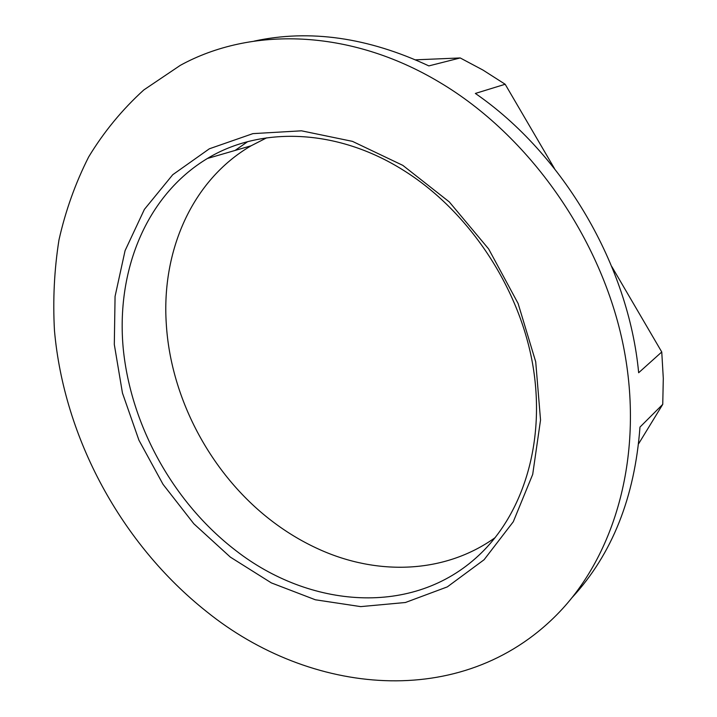 <?xml version="1.0" encoding="UTF-8"?>
<svg xmlns="http://www.w3.org/2000/svg" width="717" height="717" viewBox="0 0 717 717"><rect width="100%" height="100%" fill="white"/><g stroke="black" fill="none" stroke-linecap="round" stroke-linejoin="round"><path stroke-width="1.08" d="M495.241 537.562C444.549 573.985 377.008 575.733 318.751 549.159C303.246 542.133 288.494 533.412 274.494 522.989C212.653 477.101 170.771 400.14 166.272 323.636C161.486 251.308 191.762 180.317 251.102 145.793L266.679 137.825M235.66 550.432C309.645 608.141 412.956 617.158 478.804 555.343C523.589 513.713 546.309 440.695 532.48 363.152C518.508 285.707 467.834 210.395 403.438 170.279C336.345 128.029 260.146 126.506 207.392 158.484C145.623 195.741 115.939 271.626 123.261 348.829C131.014 426.283 173.765 502.877 235.66 550.432M235.059 150.453L247.634 141.679M415.663 59.825L460.206 57.952L482.989 70.078L505.171 84.256L554.483 168.567M611.798 266.581L661.755 351.984L663.297 378.397L662.75 404.343L638.605 443.796M230.381 557.136L271.358 582.894L315.363 599.779L360.696 606.618L405.41 602.504L447.327 586.882L484.092 559.735L513.291 521.743L532.704 474.385L540.537 420.019L535.716 361.807L518.104 303.479L488.644 248.951L449.299 201.916L402.82 165.367L352.432 141.357L301.445 130.817L252.895 133.631L209.346 148.795L172.743 174.715L144.395 209.382L125.072 250.654L115.07 296.381L114.308 344.492L122.455 393.033L138.937 440.211L163.028 484.325L193.859 523.804L230.381 557.136M572.327 597.324C612.193 554.035 634.742 497.293 639.976 427.09L662.75 404.343M661.755 351.984L638.659 372.741C628.648 265.541 563.499 154.254 475.362 93.443L505.171 84.256M206.451 611.493C309.636 694.836 461.327 711.479 556.975 614.586C615.643 555.236 644.861 453.538 623.387 345.944C601.778 238.501 529.137 135.343 439.413 82.213C349.529 28.411 250.421 26.825 180.317 65.346L143.794 89.957C122.186 109.602 103.813 131.928 88.666 156.924C75.428 183.086 65.534 210.753 58.973 239.935C54.277 269.664 52.771 299.876 54.465 330.582C64.01 438.195 121.478 544.033 206.451 611.493M460.206 57.952L428.847 65.901C367.812 37.401 309.619 29.137 254.275 41.093M481.295 552.977L478.804 555.343M251.102 145.793L207.392 158.484"/></g></svg>
